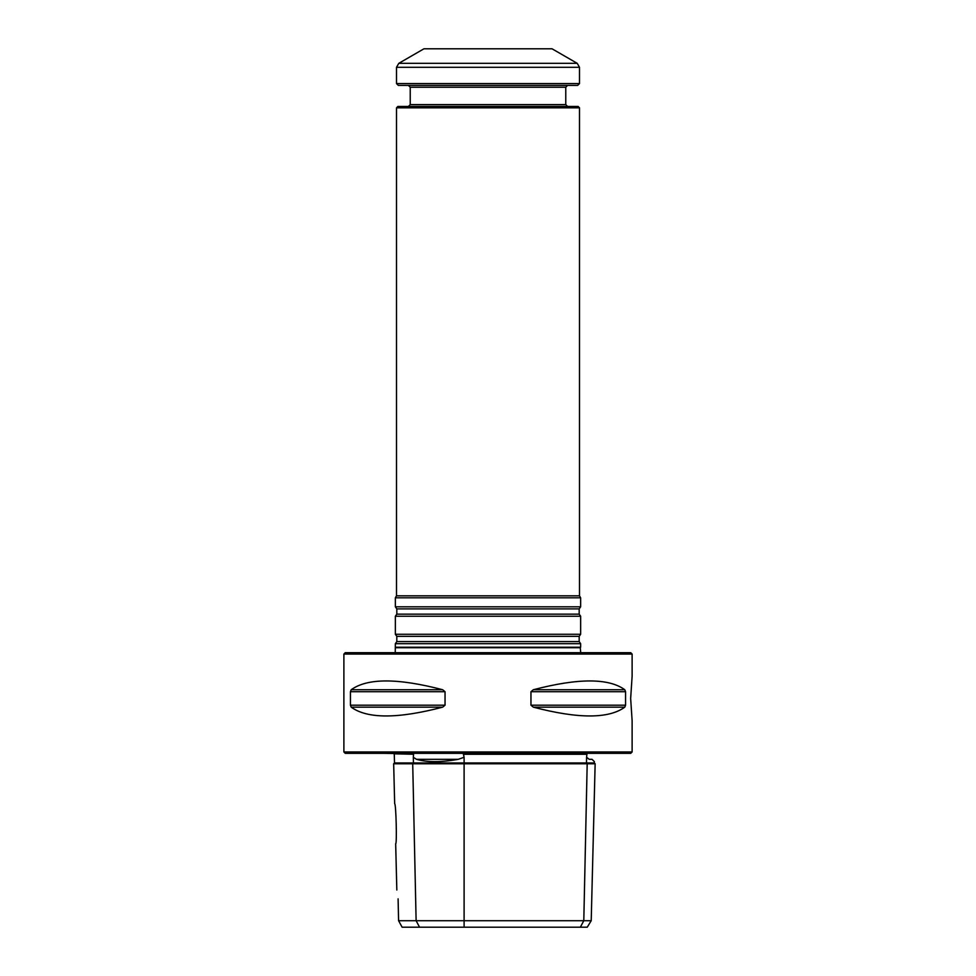 <?xml version="1.0" encoding="UTF-8"?>
<svg xmlns="http://www.w3.org/2000/svg" width="976" height="976" viewBox="0 0 976 976"><rect width="100%" height="100%" fill="white"/><g stroke="black" fill="none" stroke-linecap="round" stroke-linejoin="round"><path stroke-width="1.46" d="M395.353 647.222L580.647 647.222L580.647 643.684L395.353 643.684L395.256 652.7M580.744 652.7L580.256 647.722L395.744 647.722M579.5 107.824L396.5 107.824L397.879 106.445L578.134 106.445L579.5 107.824L579.5 595.824L580.647 597.8L580.647 606.816L579.183 608.902L579.183 614.148L580.647 616.234L580.647 634.266L579.183 636.352L579.183 641.598L580.647 643.684M580.647 634.266L395.353 634.266L396.817 636.352L396.817 641.598L395.353 643.684M580.647 616.234L395.353 616.234L395.353 634.266M580.647 606.816L395.353 606.816L396.817 608.902L396.817 614.148L395.353 616.234M580.647 597.8L395.353 597.8L395.353 606.816M579.5 595.824L396.5 595.824L395.353 597.8M577.219 63.33L552.05 48.8L423.95 48.8L398.794 63.33L577.219 63.33L579.5 67.295L579.5 83.57L396.5 83.57L396.5 67.295L398.794 63.33M396.5 83.57L398.33 85.4L577.67 85.4L579.5 83.57M408.395 85.4L410.225 87.23L565.775 87.23L565.775 104.615L410.225 104.615L408.395 106.445M567.605 106.445L565.775 104.615M632.119 654.066L343.894 654.066L345.26 652.7L630.74 652.7L632.119 654.066L632.119 676.453M632.119 720.459L632.119 751.971L343.894 751.971L343.881 689.3M632.106 676.453L630.655 698.45L632.106 720.459M533.335 707.161C578.17 718.885 608.658 718.885 624.799 707.161L533.335 707.161L530.956 705.184L530.956 691.716L533.335 689.739C578.17 678.015 608.658 678.015 624.799 689.739L625.567 691.716L625.567 705.184L624.799 707.161M351.201 707.161C367.342 718.885 397.83 718.885 442.665 707.161L351.201 707.161L350.433 705.184L350.433 691.716L351.201 689.739C367.342 678.015 397.83 678.015 442.665 689.739L445.044 691.716L445.044 705.184L442.665 707.161M343.894 751.971L345.26 753.35L630.74 753.35L632.119 751.971M594.311 762.951L595.14 763.781L587.186 763.781L586.478 762.951L594.311 762.951L594.347 761.622L592.054 759.328L589.223 759.328C596.031 762.39 596.031 762.39 589.223 759.328C596.031 762.39 596.031 762.39 589.223 759.328L586.6 757.278L586.93 753.801L464.356 753.801L463.429 754.265L464.1 757.278L458.244 759.328C440.969 762.39 427.073 762.39 416.532 759.328L413.312 757.278L413.58 754.265L412.714 753.801L384.373 753.35M413.58 754.265L393.828 753.801M586.6 757.278L586.478 762.951L394.499 762.951L394.28 754.265M586.991 754.265L463.429 754.265M398.098 898.835C396.463 887.892 396.463 887.892 398.098 898.835C396.463 887.892 396.463 887.892 398.098 898.835L398.586 920.71L583.794 920.71L587.186 763.781L393.67 763.781L394.499 762.951M591.212 920.71L587.247 927.2L580.354 927.2L583.794 920.71L591.212 920.71L595.14 763.781M396.829 890.014L395.67 843.764C397.073 844.24 396.024 803.224 394.67 803.76L393.67 763.781M580.354 927.2L402.112 927.2L398.586 920.71M579.183 641.598L396.817 641.598M579.183 636.352L396.817 636.352M579.183 614.148L396.817 614.148M579.183 608.902L396.817 608.902M396.5 67.295L579.5 67.295M625.567 705.184L530.956 705.184M625.567 691.716L530.956 691.716M624.799 689.739L533.335 689.739M445.044 705.184L350.433 705.184M445.044 691.716L350.433 691.716M442.665 689.739L351.201 689.739M458.244 759.328L416.532 759.328M419.546 927.2L416.118 920.71L412.714 763.781L413.434 762.951L413.312 757.278M413.251 754.704L412.97 753.948M464.1 927.2L464.1 757.278M464.1 754.704L464.1 753.948M586.649 754.704L586.93 753.948M396.5 107.824L396.5 595.824M410.225 87.23L410.225 104.615M565.775 87.23L567.605 85.4M343.894 654.066L343.894 689.3"/></g></svg>
